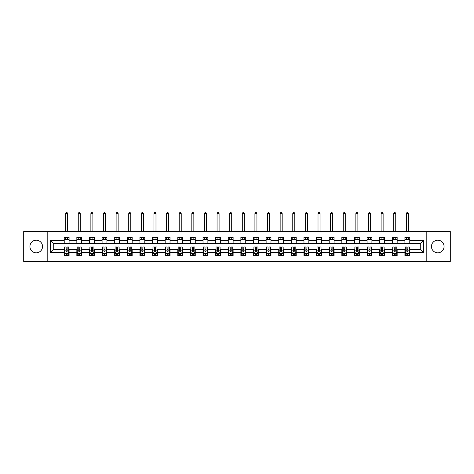 <?xml version="1.0" encoding="UTF-8"?>
<svg xmlns="http://www.w3.org/2000/svg" width="474" height="474" viewBox="0 0 474 474"><rect width="100%" height="100%" fill="white"/><g stroke="black" fill="none" stroke-linecap="round" stroke-linejoin="round"><path stroke-width="0.71" d="M437.763 240.194A6.31 6.31 0 0 0 431.453 246.504A6.31 6.31 0 0 0 437.763 252.814A6.31 6.31 0 0 0 444.073 246.504A6.31 6.31 0 0 0 437.763 240.194M36.237 240.194A6.31 6.31 0 0 0 29.927 246.504A6.31 6.31 0 0 0 36.237 252.814A6.31 6.31 0 0 0 42.547 246.504A6.31 6.31 0 0 0 36.237 240.194M426.197 261.47L450.3 261.47L450.3 231.537L426.197 231.537L426.197 261.47L47.803 261.47L47.803 231.537L23.7 231.537L23.7 261.47L47.803 261.47M426.197 231.537L47.803 231.537M409.773 240.359L409.773 237.403L404.92 237.403L404.92 240.359L397.159 240.359L397.159 237.403L392.306 237.403L392.306 240.359L384.538 240.359L384.538 237.403L379.686 237.403L379.686 240.359L371.918 240.359L371.918 237.403L367.066 237.403L367.066 240.359L359.304 240.359L359.304 237.403L354.451 237.403L354.451 240.359L346.684 240.359L346.684 237.403L341.831 237.403L341.831 240.359L334.063 240.359L334.063 237.403L329.211 237.403L329.211 240.359L321.449 240.359L321.449 237.403L316.591 237.403L316.591 240.359L308.829 240.359L308.829 237.403L303.976 237.403L303.976 240.359L296.209 240.359L296.209 237.403L291.356 237.403L291.356 240.359L283.588 240.359L283.588 237.403L278.736 237.403L278.736 240.359L270.974 240.359L270.974 237.403L266.121 237.403L266.121 240.359L258.354 240.359L258.354 237.403L253.501 237.403L253.501 240.359L245.733 240.359L245.733 237.403L240.881 237.403L240.881 240.359L233.119 240.359L233.119 237.403L228.267 237.403L228.267 240.359L220.499 240.359L220.499 237.403L215.646 237.403L215.646 240.359L207.879 240.359L207.879 237.403L203.026 237.403L203.026 240.359L195.264 240.359L195.264 237.403L190.412 237.403L190.412 240.359L182.644 240.359L182.644 237.403L177.791 237.403L177.791 240.359L170.024 240.359L170.024 237.403L165.171 237.403L165.171 240.359L157.409 240.359L157.409 237.403L152.551 237.403L152.551 240.359L144.789 240.359L144.789 237.403L139.937 237.403L139.937 240.359L132.169 240.359L132.169 237.403L127.316 237.403L127.316 240.359L119.549 240.359L119.549 237.403L114.696 237.403L114.696 240.359L106.934 240.359L106.934 237.403L102.082 237.403L102.082 240.359L94.314 240.359L94.314 237.403L89.462 237.403L89.462 240.359L81.694 240.359L81.694 237.403L76.841 237.403L76.841 240.359L69.08 240.359L69.08 237.403L64.227 237.403L64.227 240.359L50.475 240.359L50.475 252.654L53.71 249.419L64.227 249.419L64.227 255.605L69.08 255.605L69.08 249.419L76.841 249.419L76.841 255.605L81.694 255.605L81.694 249.419L89.462 249.419L89.462 255.605L94.314 255.605L94.314 249.419L102.082 249.419L102.082 255.605L106.934 255.605L106.934 249.419L114.696 249.419L114.696 255.605L119.549 255.605L119.549 249.419L127.316 249.419L127.316 255.605L132.169 255.605L132.169 249.419L139.937 249.419L139.937 255.605L144.789 255.605L144.789 249.419L152.551 249.419L152.551 255.605L157.409 255.605L157.409 249.419L165.171 249.419L165.171 255.605L170.024 255.605L170.024 249.419L177.791 249.419L177.791 255.605L182.644 255.605L182.644 249.419L190.412 249.419L190.412 255.605L195.264 255.605L195.264 249.419L203.026 249.419L203.026 255.605L207.879 255.605L207.879 249.419L215.646 249.419L215.646 255.605L220.499 255.605L220.499 249.419L228.267 249.419L228.267 255.605L233.119 255.605L233.119 249.419L240.881 249.419L240.881 255.605L245.733 255.605L245.733 249.419L253.501 249.419L253.501 255.605L258.354 255.605L258.354 249.419L266.121 249.419L266.121 255.605L270.974 255.605L270.974 249.419L278.736 249.419L278.736 255.605L283.588 255.605L283.588 249.419L291.356 249.419L291.356 255.605L296.209 255.605L296.209 249.419L303.976 249.419L303.976 255.605L308.829 255.605L308.829 249.419L316.591 249.419L316.591 255.605L321.449 255.605L321.449 249.419L329.211 249.419L329.211 255.605L334.063 255.605L334.063 249.419L341.831 249.419L341.831 255.605L346.684 255.605L346.684 249.419L354.451 249.419L354.451 255.605L359.304 255.605L359.304 249.419L367.066 249.419L367.066 255.605L371.918 255.605L371.918 249.419L379.686 249.419L379.686 255.605L384.538 255.605L384.538 249.419L392.306 249.419L392.306 255.605L397.159 255.605L397.159 249.419L404.92 249.419L404.92 255.605L409.773 255.605L409.773 249.419L420.29 249.419L420.29 243.595L409.773 243.595L409.773 240.359L423.525 240.359L423.525 252.654L409.773 252.654M404.92 252.654L397.159 252.654M392.306 252.654L384.538 252.654M379.686 252.654L371.918 252.654M367.066 252.654L359.304 252.654M354.451 252.654L346.684 252.654M341.831 252.654L334.063 252.654M329.211 252.654L321.449 252.654M316.591 252.654L308.829 252.654M303.976 252.654L296.209 252.654M291.356 252.654L283.588 252.654M278.736 252.654L270.974 252.654M266.121 252.654L258.354 252.654M253.501 252.654L245.733 252.654M240.881 252.654L233.119 252.654M228.267 252.654L220.499 252.654M215.646 252.654L207.879 252.654M203.026 252.654L195.264 252.654M190.412 252.654L182.644 252.654M177.791 252.654L170.024 252.654M165.171 252.654L157.409 252.654M152.551 252.654L144.789 252.654M139.937 252.654L132.169 252.654M127.316 252.654L119.549 252.654M114.696 252.654L106.934 252.654M102.082 252.654L94.314 252.654M89.462 252.654L81.694 252.654M76.841 252.654L69.08 252.654M64.227 252.654L50.475 252.654M404.92 240.359L404.92 243.595L397.159 243.595L397.159 240.359M392.306 240.359L392.306 243.595L384.538 243.595L384.538 240.359M379.686 240.359L379.686 243.595L371.918 243.595L371.918 240.359M367.066 240.359L367.066 243.595L359.304 243.595L359.304 240.359M354.451 240.359L354.451 243.595L346.684 243.595L346.684 240.359M341.831 240.359L341.831 243.595L334.063 243.595L334.063 240.359M329.211 240.359L329.211 243.595L321.449 243.595L321.449 240.359M316.591 240.359L316.591 243.595L308.829 243.595L308.829 240.359M303.976 240.359L303.976 243.595L296.209 243.595L296.209 240.359M291.356 240.359L291.356 243.595L283.588 243.595L283.588 240.359M278.736 240.359L278.736 243.595L270.974 243.595L270.974 240.359M266.121 240.359L266.121 243.595L258.354 243.595L258.354 240.359M253.501 240.359L253.501 243.595L245.733 243.595L245.733 240.359M240.881 240.359L240.881 243.595L233.119 243.595L233.119 240.359M228.267 240.359L228.267 243.595L220.499 243.595L220.499 240.359M215.646 240.359L215.646 243.595L207.879 243.595L207.879 240.359M203.026 240.359L203.026 243.595L195.264 243.595L195.264 240.359M190.412 240.359L190.412 243.595L182.644 243.595L182.644 240.359M177.791 240.359L177.791 243.595L170.024 243.595L170.024 240.359M165.171 240.359L165.171 243.595L157.409 243.595L157.409 240.359M152.551 240.359L152.551 243.595L144.789 243.595L144.789 240.359M139.937 240.359L139.937 243.595L132.169 243.595L132.169 240.359M127.316 240.359L127.316 243.595L119.549 243.595L119.549 240.359M114.696 240.359L114.696 243.595L106.934 243.595L106.934 240.359M102.082 240.359L102.082 243.595L94.314 243.595L94.314 240.359M89.462 240.359L89.462 243.595L81.694 243.595L81.694 240.359M76.841 240.359L76.841 243.595L69.08 243.595L69.08 240.359M64.227 240.359L64.227 243.595L53.71 243.595L50.475 240.359M53.71 243.595L53.71 249.419M423.525 252.654L420.29 249.419M420.29 243.595L423.525 240.359M64.227 239.429L69.08 239.429M64.227 243.512L69.08 243.512M64.227 249.496L64.63 249.496M66.164 249.496L67.136 249.496M68.671 249.496L69.08 249.496M64.227 253.584L64.63 253.584M66.164 253.584L67.136 253.584M68.671 253.584L69.08 253.584M76.841 249.496L77.25 249.496M78.785 249.496L79.756 249.496M81.291 249.496L81.694 249.496M76.841 253.584L77.25 253.584M78.785 253.584L79.756 253.584M81.291 253.584L81.694 253.584M76.841 239.429L81.694 239.429M76.841 243.512L81.694 243.512M89.462 249.496L89.864 249.496M91.405 249.496L92.371 249.496M93.911 249.496L94.314 249.496M89.462 253.584L89.864 253.584M91.405 253.584L92.371 253.584M93.911 253.584L94.314 253.584M89.462 239.429L94.314 239.429M89.462 243.512L94.314 243.512M102.082 249.496L102.485 249.496M104.019 249.496L104.991 249.496M106.532 249.496L106.934 249.496M102.082 253.584L102.485 253.584M104.019 253.584L104.991 253.584M106.532 253.584L106.934 253.584M102.082 239.429L106.934 239.429M102.082 243.512L106.934 243.512M114.696 249.496L115.105 249.496M116.64 249.496L117.611 249.496M119.146 249.496L119.549 249.496M114.696 253.584L115.105 253.584M116.64 253.584L117.611 253.584M119.146 253.584L119.549 253.584M114.696 239.429L119.549 239.429M114.696 243.512L119.549 243.512M127.316 249.496L127.719 249.496M129.26 249.496L130.232 249.496M131.766 249.496L132.169 249.496M127.316 253.584L127.719 253.584M129.26 253.584L130.232 253.584M131.766 253.584L132.169 253.584M127.316 239.429L132.169 239.429M127.316 243.512L132.169 243.512M139.937 249.496L140.34 249.496M141.874 249.496L142.846 249.496M144.386 249.496L144.789 249.496M139.937 253.584L140.34 253.584M141.874 253.584L142.846 253.584M144.386 253.584L144.789 253.584M139.937 239.429L144.789 239.429M139.937 243.512L144.789 243.512M152.551 249.496L152.96 249.496M154.494 249.496L155.466 249.496M157.001 249.496L157.409 249.496M152.551 253.584L152.96 253.584M154.494 253.584L155.466 253.584M157.001 253.584L157.409 253.584M152.551 239.429L157.409 239.429M152.551 243.512L157.409 243.512M165.171 249.496L165.574 249.496M167.115 249.496L168.086 249.496M169.621 249.496L170.024 249.496M165.171 253.584L165.574 253.584M167.115 253.584L168.086 253.584M169.621 253.584L170.024 253.584M165.171 239.429L170.024 239.429M165.171 243.512L170.024 243.512M177.791 249.496L178.194 249.496M179.729 249.496L180.701 249.496M182.241 249.496L182.644 249.496M177.791 253.584L178.194 253.584M179.729 253.584L180.701 253.584M182.241 253.584L182.644 253.584M177.791 239.429L182.644 239.429M177.791 243.512L182.644 243.512M190.412 249.496L190.815 249.496M192.349 249.496L193.321 249.496M194.855 249.496L195.264 249.496M190.412 253.584L190.815 253.584M192.349 253.584L193.321 253.584M194.855 253.584L195.264 253.584M190.412 239.429L195.264 239.429M190.412 243.512L195.264 243.512M203.026 249.496L203.429 249.496M204.969 249.496L205.941 249.496M207.476 249.496L207.879 249.496M203.026 253.584L203.429 253.584M204.969 253.584L205.941 253.584M207.476 253.584L207.879 253.584M203.026 239.429L207.879 239.429M203.026 243.512L207.879 243.512M215.646 249.496L216.049 249.496M217.59 249.496L218.555 249.496M220.096 249.496L220.499 249.496M215.646 253.584L216.049 253.584M217.59 253.584L218.555 253.584M220.096 253.584L220.499 253.584M215.646 239.429L220.499 239.429M215.646 243.512L220.499 243.512M228.267 249.496L228.669 249.496M230.204 249.496L231.176 249.496M232.71 249.496L233.119 249.496M228.267 253.584L228.669 253.584M230.204 253.584L231.176 253.584M232.71 253.584L233.119 253.584M228.267 239.429L233.119 239.429M228.267 243.512L233.119 243.512M240.881 249.496L241.29 249.496M242.824 249.496L243.796 249.496M245.331 249.496L245.733 249.496M240.881 253.584L241.29 253.584M242.824 253.584L243.796 253.584M245.331 253.584L245.733 253.584M240.881 239.429L245.733 239.429M240.881 243.512L245.733 243.512M253.501 249.496L253.904 249.496M255.445 249.496L256.41 249.496M257.951 249.496L258.354 249.496M253.501 253.584L253.904 253.584M255.445 253.584L256.41 253.584M257.951 253.584L258.354 253.584M253.501 239.429L258.354 239.429M253.501 243.512L258.354 243.512M266.121 249.496L266.524 249.496M268.059 249.496L269.031 249.496M270.571 249.496L270.974 249.496M266.121 253.584L266.524 253.584M268.059 253.584L269.031 253.584M270.571 253.584L270.974 253.584M266.121 239.429L270.974 239.429M266.121 243.512L270.974 243.512M278.736 249.496L279.145 249.496M280.679 249.496L281.651 249.496M283.185 249.496L283.588 249.496M278.736 253.584L279.145 253.584M280.679 253.584L281.651 253.584M283.185 253.584L283.588 253.584M278.736 239.429L283.588 239.429M278.736 243.512L283.588 243.512M291.356 249.496L291.759 249.496M293.299 249.496L294.271 249.496M295.806 249.496L296.209 249.496M291.356 253.584L291.759 253.584M293.299 253.584L294.271 253.584M295.806 253.584L296.209 253.584M291.356 239.429L296.209 239.429M291.356 243.512L296.209 243.512M303.976 249.496L304.379 249.496M305.914 249.496L306.885 249.496M308.426 249.496L308.829 249.496M303.976 253.584L304.379 253.584M305.914 253.584L306.885 253.584M308.426 253.584L308.829 253.584M303.976 239.429L308.829 239.429M303.976 243.512L308.829 243.512M316.591 249.496L316.999 249.496M318.534 249.496L319.506 249.496M321.04 249.496L321.449 249.496M316.591 253.584L316.999 253.584M318.534 253.584L319.506 253.584M321.04 253.584L321.449 253.584M316.591 239.429L321.449 239.429M316.591 243.512L321.449 243.512M329.211 249.496L329.614 249.496M331.154 249.496L332.126 249.496M333.66 249.496L334.063 249.496M329.211 253.584L329.614 253.584M331.154 253.584L332.126 253.584M333.66 253.584L334.063 253.584M329.211 239.429L334.063 239.429M329.211 243.512L334.063 243.512M341.831 249.496L342.234 249.496M343.769 249.496L344.74 249.496M346.281 249.496L346.684 249.496M341.831 253.584L342.234 253.584M343.769 253.584L344.74 253.584M346.281 253.584L346.684 253.584M341.831 239.429L346.684 239.429M341.831 243.512L346.684 243.512M354.451 249.496L354.854 249.496M356.389 249.496L357.36 249.496M358.895 249.496L359.304 249.496M354.451 253.584L354.854 253.584M356.389 253.584L357.36 253.584M358.895 253.584L359.304 253.584M354.451 239.429L359.304 239.429M354.451 243.512L359.304 243.512M367.066 249.496L367.469 249.496M369.009 249.496L369.981 249.496M371.515 249.496L371.918 249.496M367.066 253.584L367.469 253.584M369.009 253.584L369.981 253.584M371.515 253.584L371.918 253.584M367.066 239.429L371.918 239.429M367.066 243.512L371.918 243.512M379.686 249.496L380.089 249.496M381.629 249.496L382.595 249.496M384.136 249.496L384.538 249.496M379.686 253.584L380.089 253.584M381.629 253.584L382.595 253.584M384.136 253.584L384.538 253.584M379.686 239.429L384.538 239.429M379.686 243.512L384.538 243.512M392.306 249.496L392.709 249.496M394.244 249.496L395.215 249.496M396.75 249.496L397.159 249.496M392.306 253.584L392.709 253.584M394.244 253.584L395.215 253.584M396.75 253.584L397.159 253.584M392.306 239.429L397.159 239.429M392.306 243.512L397.159 243.512M404.92 249.496L405.329 249.496M406.864 249.496L407.836 249.496M409.37 249.496L409.773 249.496M404.92 253.584L405.329 253.584M406.864 253.584L407.836 253.584M409.37 253.584L409.773 253.584M404.92 239.429L409.773 239.429M404.92 243.512L409.773 243.512M66.164 254.55L67.136 254.55M64.63 248.003L66.164 248.003L66.164 246.99L64.63 246.99L64.63 251.925L65.436 253.543L67.865 253.543L68.671 251.925L68.671 246.99L67.136 246.99L67.136 248.003L68.671 248.003M68.671 251.925L68.671 255.605M64.63 251.925L64.63 255.605M67.136 253.543L67.136 255.605M66.164 255.605L66.164 253.543M66.164 248.003L66.164 251.315L67.136 251.315L67.136 248.003M67.663 239.429L67.663 237.403M67.663 231.537L67.663 213.584L65.637 213.584L65.637 231.537M65.637 239.429L65.637 237.403M65.637 213.584L66.247 212.53L67.053 212.53L67.663 213.584M78.785 254.55L79.756 254.55M77.25 248.003L78.785 248.003L78.785 246.99L77.25 246.99L77.25 251.925L78.056 253.543L80.485 253.543L81.291 251.925L81.291 246.99L79.756 246.99L79.756 248.003L81.291 248.003M81.291 251.925L81.291 255.605M77.25 251.925L77.25 255.605M79.756 253.543L79.756 255.605M78.785 255.605L78.785 253.543M78.785 248.003L78.785 251.315L79.756 251.315L79.756 248.003M80.278 239.429L80.278 237.403M80.278 231.537L80.278 213.584L78.257 213.584L78.257 231.537M78.257 239.429L78.257 237.403M78.257 213.584L78.868 212.53L79.673 212.53L80.278 213.584M91.405 254.55L92.371 254.55M89.864 248.003L91.405 248.003L91.405 246.99L89.864 246.99L89.864 251.925L90.676 253.543L93.1 253.543L93.911 251.925L93.911 246.99L92.371 246.99L92.371 248.003L93.911 248.003M93.911 251.925L93.911 255.605M89.864 251.925L89.864 255.605M92.371 253.543L92.371 255.605M91.405 255.605L91.405 253.543M91.405 248.003L91.405 251.315L92.371 251.315L92.371 248.003M92.898 239.429L92.898 237.403M92.898 231.537L92.898 213.584L90.878 213.584L90.878 231.537M90.878 239.429L90.878 237.403M90.878 213.584L91.482 212.53L92.294 212.53L92.898 213.584M104.019 254.55L104.991 254.55M102.485 248.003L104.019 248.003L104.019 246.99L102.485 246.99L102.485 251.925L103.291 253.543L105.72 253.543L106.532 251.925L106.532 246.99L104.991 246.99L104.991 248.003L106.532 248.003M106.532 251.925L106.532 255.605M102.485 251.925L102.485 255.605M104.991 253.543L104.991 255.605M104.019 255.605L104.019 253.543M104.019 248.003L104.019 251.315L104.991 251.315L104.991 248.003M105.518 239.429L105.518 237.403M105.518 231.537L105.518 213.584L103.498 213.584L103.498 231.537M103.498 239.429L103.498 237.403M103.498 213.584L104.102 212.53L104.908 212.53L105.518 213.584M116.64 254.55L117.611 254.55M115.105 248.003L116.64 248.003L116.64 246.99L115.105 246.99L115.105 251.925L115.911 253.543L118.34 253.543L119.146 251.925L119.146 246.99L117.611 246.99L117.611 248.003L119.146 248.003M119.146 251.925L119.146 255.605M115.105 251.925L115.105 255.605M117.611 253.543L117.611 255.605M116.64 255.605L116.64 253.543M116.64 248.003L116.64 251.315L117.611 251.315L117.611 248.003M118.139 239.429L118.139 237.403M118.139 231.537L118.139 213.584L116.112 213.584L116.112 231.537M116.112 239.429L116.112 237.403M116.112 213.584L116.723 212.53L117.528 212.53L118.139 213.584M129.26 254.55L130.232 254.55M127.719 248.003L129.26 248.003L129.26 246.99L127.719 246.99L127.719 251.925L128.531 253.543L130.954 253.543L131.766 251.925L131.766 246.99L130.232 246.99L130.232 248.003L131.766 248.003M131.766 251.925L131.766 255.605M127.719 251.925L127.719 255.605M130.232 253.543L130.232 255.605M129.26 255.605L129.26 253.543M129.26 248.003L129.26 251.315L130.232 251.315L130.232 248.003M130.753 239.429L130.753 237.403M130.753 231.537L130.753 213.584L128.732 213.584L128.732 231.537M128.732 239.429L128.732 237.403M128.732 213.584L129.337 212.53L130.149 212.53L130.753 213.584M141.874 254.55L142.846 254.55M140.34 248.003L141.874 248.003L141.874 246.99L140.34 246.99L140.34 251.925L141.151 253.543L143.575 253.543L144.386 251.925L144.386 246.99L142.846 246.99L142.846 248.003L144.386 248.003M144.386 251.925L144.386 255.605M140.34 251.925L140.34 255.605M142.846 253.543L142.846 255.605M141.874 255.605L141.874 253.543M141.874 248.003L141.874 251.315L142.846 251.315L142.846 248.003M143.373 239.429L143.373 237.403M143.373 231.537L143.373 213.584L141.353 213.584L141.353 231.537M141.353 239.429L141.353 237.403M141.353 213.584L141.957 212.53L142.769 212.53L143.373 213.584M154.494 254.55L155.466 254.55M152.96 248.003L154.494 248.003L154.494 246.99L152.96 246.99L152.96 251.925L153.766 253.543L156.195 253.543L157.001 251.925L157.001 246.99L155.466 246.99L155.466 248.003L157.001 248.003M157.001 251.925L157.001 255.605M152.96 251.925L152.96 255.605M155.466 253.543L155.466 255.605M154.494 255.605L154.494 253.543M154.494 248.003L154.494 251.315L155.466 251.315L155.466 248.003M155.993 239.429L155.993 237.403M155.993 231.537L155.993 213.584L153.967 213.584L153.967 231.537M153.967 239.429L153.967 237.403M153.967 213.584L154.577 212.53L155.383 212.53L155.993 213.584M167.115 254.55L168.086 254.55M165.574 248.003L167.115 248.003L167.115 246.99L165.574 246.99L165.574 251.925L166.386 253.543L168.809 253.543L169.621 251.925L169.621 246.99L168.086 246.99L168.086 248.003L169.621 248.003M169.621 251.925L169.621 255.605M165.574 251.925L165.574 255.605M168.086 253.543L168.086 255.605M167.115 255.605L167.115 253.543M167.115 248.003L167.115 251.315L168.086 251.315L168.086 248.003M168.608 239.429L168.608 237.403M168.608 231.537L168.608 213.584L166.587 213.584L166.587 231.537M166.587 239.429L166.587 237.403M166.587 213.584L167.192 212.53L168.003 212.53L168.608 213.584M179.729 254.55L180.701 254.55M178.194 248.003L179.729 248.003L179.729 246.99L178.194 246.99L178.194 251.925L179.006 253.543L181.429 253.543L182.241 251.925L182.241 246.99L180.701 246.99L180.701 248.003L182.241 248.003M182.241 251.925L182.241 255.605M178.194 251.925L178.194 255.605M180.701 253.543L180.701 255.605M179.729 255.605L179.729 253.543M179.729 248.003L179.729 251.315L180.701 251.315L180.701 248.003M181.228 239.429L181.228 237.403M181.228 231.537L181.228 213.584L179.208 213.584L179.208 231.537M179.208 239.429L179.208 237.403M179.208 213.584L179.812 212.53L180.624 212.53L181.228 213.584M192.349 254.55L193.321 254.55M190.815 248.003L192.349 248.003L192.349 246.99L190.815 246.99L190.815 251.925L191.62 253.543L194.05 253.543L194.855 251.925L194.855 246.99L193.321 246.99L193.321 248.003L194.855 248.003M194.855 251.925L194.855 255.605M190.815 251.925L190.815 255.605M193.321 253.543L193.321 255.605M192.349 255.605L192.349 253.543M192.349 248.003L192.349 251.315L193.321 251.315L193.321 248.003M193.848 239.429L193.848 237.403M193.848 231.537L193.848 213.584L191.822 213.584L191.822 231.537M191.822 239.429L191.822 237.403M191.822 213.584L192.432 212.53L193.238 212.53L193.848 213.584M204.969 254.55L205.941 254.55M203.429 248.003L204.969 248.003L204.969 246.99L203.429 246.99L203.429 251.925L204.241 253.543L206.67 253.543L207.476 251.925L207.476 246.99L205.941 246.99L205.941 248.003L207.476 248.003M207.476 251.925L207.476 255.605M203.429 251.925L203.429 255.605M205.941 253.543L205.941 255.605M204.969 255.605L204.969 253.543M204.969 248.003L204.969 251.315L205.941 251.315L205.941 248.003M206.463 239.429L206.463 237.403M206.463 231.537L206.463 213.584L204.442 213.584L204.442 231.537M204.442 239.429L204.442 237.403M204.442 213.584L205.052 212.53L205.858 212.53L206.463 213.584M217.59 254.55L218.555 254.55M216.049 248.003L217.59 248.003L217.59 246.99L216.049 246.99L216.049 251.925L216.861 253.543L219.284 253.543L220.096 251.925L220.096 246.99L218.555 246.99L218.555 248.003L220.096 248.003M220.096 251.925L220.096 255.605M216.049 251.925L216.049 255.605M218.555 253.543L218.555 255.605M217.59 255.605L217.59 253.543M217.59 248.003L217.59 251.315L218.555 251.315L218.555 248.003M219.083 239.429L219.083 237.403M219.083 231.537L219.083 213.584L217.062 213.584L217.062 231.537M217.062 239.429L217.062 237.403M217.062 213.584L217.667 212.53L218.478 212.53L219.083 213.584M230.204 254.55L231.176 254.55M228.669 248.003L230.204 248.003L230.204 246.99L228.669 246.99L228.669 251.925L229.475 253.543L231.904 253.543L232.71 251.925L232.71 246.99L231.176 246.99L231.176 248.003L232.71 248.003M232.71 251.925L232.71 255.605M228.669 251.925L228.669 255.605M231.176 253.543L231.176 255.605M230.204 255.605L230.204 253.543M230.204 248.003L230.204 251.315L231.176 251.315L231.176 248.003M231.703 239.429L231.703 237.403M231.703 231.537L231.703 213.584L229.683 213.584L229.683 231.537M229.683 239.429L229.683 237.403M229.683 213.584L230.287 212.53L231.093 212.53L231.703 213.584M242.824 254.55L243.796 254.55M241.29 248.003L242.824 248.003L242.824 246.99L241.29 246.99L241.29 251.925L242.096 253.543L244.525 253.543L245.331 251.925L245.331 246.99L243.796 246.99L243.796 248.003L245.331 248.003M245.331 251.925L245.331 255.605M241.29 251.925L241.29 255.605M243.796 253.543L243.796 255.605M242.824 255.605L242.824 253.543M242.824 248.003L242.824 251.315L243.796 251.315L243.796 248.003M244.317 239.429L244.317 237.403M244.317 231.537L244.317 213.584L242.297 213.584L242.297 231.537M242.297 239.429L242.297 237.403M242.297 213.584L242.907 212.53L243.713 212.53L244.317 213.584M255.445 254.55L256.41 254.55M253.904 248.003L255.445 248.003L255.445 246.99L253.904 246.99L253.904 251.925L254.716 253.543L257.139 253.543L257.951 251.925L257.951 246.99L256.41 246.99L256.41 248.003L257.951 248.003M257.951 251.925L257.951 255.605M253.904 251.925L253.904 255.605M256.41 253.543L256.41 255.605M255.445 255.605L255.445 253.543M255.445 248.003L255.445 251.315L256.41 251.315L256.41 248.003M256.938 239.429L256.938 237.403M256.938 231.537L256.938 213.584L254.917 213.584L254.917 231.537M254.917 239.429L254.917 237.403M254.917 213.584L255.522 212.53L256.333 212.53L256.938 213.584M268.059 254.55L269.031 254.55M266.524 248.003L268.059 248.003L268.059 246.99L266.524 246.99L266.524 251.925L267.33 253.543L269.759 253.543L270.571 251.925L270.571 246.99L269.031 246.99L269.031 248.003L270.571 248.003M270.571 251.925L270.571 255.605M266.524 251.925L266.524 255.605M269.031 253.543L269.031 255.605M268.059 255.605L268.059 253.543M268.059 248.003L268.059 251.315L269.031 251.315L269.031 248.003M269.558 239.429L269.558 237.403M269.558 231.537L269.558 213.584L267.537 213.584L267.537 231.537M267.537 239.429L267.537 237.403M267.537 213.584L268.142 212.53L268.948 212.53L269.558 213.584M280.679 254.55L281.651 254.55M279.145 248.003L280.679 248.003L280.679 246.99L279.145 246.99L279.145 251.925L279.95 253.543L282.38 253.543L283.185 251.925L283.185 246.99L281.651 246.99L281.651 248.003L283.185 248.003M283.185 251.925L283.185 255.605M279.145 251.925L279.145 255.605M281.651 253.543L281.651 255.605M280.679 255.605L280.679 253.543M280.679 248.003L280.679 251.315L281.651 251.315L281.651 248.003M282.178 239.429L282.178 237.403M282.178 231.537L282.178 213.584L280.152 213.584L280.152 231.537M280.152 239.429L280.152 237.403M280.152 213.584L280.762 212.53L281.568 212.53L282.178 213.584M293.299 254.55L294.271 254.55M291.759 248.003L293.299 248.003L293.299 246.99L291.759 246.99L291.759 251.925L292.571 253.543L294.994 253.543L295.806 251.925L295.806 246.99L294.271 246.99L294.271 248.003L295.806 248.003M295.806 251.925L295.806 255.605M291.759 251.925L291.759 255.605M294.271 253.543L294.271 255.605M293.299 255.605L293.299 253.543M293.299 248.003L293.299 251.315L294.271 251.315L294.271 248.003M294.792 239.429L294.792 237.403M294.792 231.537L294.792 213.584L292.772 213.584L292.772 231.537M292.772 239.429L292.772 237.403M292.772 213.584L293.376 212.53L294.188 212.53L294.792 213.584M305.914 254.55L306.885 254.55M304.379 248.003L305.914 248.003L305.914 246.99L304.379 246.99L304.379 251.925L305.191 253.543L307.614 253.543L308.426 251.925L308.426 246.99L306.885 246.99L306.885 248.003L308.426 248.003M308.426 251.925L308.426 255.605M304.379 251.925L304.379 255.605M306.885 253.543L306.885 255.605M305.914 255.605L305.914 253.543M305.914 248.003L305.914 251.315L306.885 251.315L306.885 248.003M307.413 239.429L307.413 237.403M307.413 231.537L307.413 213.584L305.392 213.584L305.392 231.537M305.392 239.429L305.392 237.403M305.392 213.584L305.997 212.53L306.808 212.53L307.413 213.584M318.534 254.55L319.506 254.55M316.999 248.003L318.534 248.003L318.534 246.99L316.999 246.99L316.999 251.925L317.805 253.543L320.234 253.543L321.04 251.925L321.04 246.99L319.506 246.99L319.506 248.003L321.04 248.003M321.04 251.925L321.04 255.605M316.999 251.925L316.999 255.605M319.506 253.543L319.506 255.605M318.534 255.605L318.534 253.543M318.534 248.003L318.534 251.315L319.506 251.315L319.506 248.003M320.033 239.429L320.033 237.403M320.033 231.537L320.033 213.584L318.007 213.584L318.007 231.537M318.007 239.429L318.007 237.403M318.007 213.584L318.617 212.53L319.423 212.53L320.033 213.584M331.154 254.55L332.126 254.55M329.614 248.003L331.154 248.003L331.154 246.99L329.614 246.99L329.614 251.925L330.425 253.543L332.849 253.543L333.66 251.925L333.66 246.99L332.126 246.99L332.126 248.003L333.66 248.003M333.66 251.925L333.66 255.605M329.614 251.925L329.614 255.605M332.126 253.543L332.126 255.605M331.154 255.605L331.154 253.543M331.154 248.003L331.154 251.315L332.126 251.315L332.126 248.003M332.647 239.429L332.647 237.403M332.647 231.537L332.647 213.584L330.627 213.584L330.627 231.537M330.627 239.429L330.627 237.403M330.627 213.584L331.231 212.53L332.043 212.53L332.647 213.584M343.769 254.55L344.74 254.55M342.234 248.003L343.769 248.003L343.769 246.99L342.234 246.99L342.234 251.925L343.046 253.543L345.469 253.543L346.281 251.925L346.281 246.99L344.74 246.99L344.74 248.003L346.281 248.003M346.281 251.925L346.281 255.605M342.234 251.925L342.234 255.605M344.74 253.543L344.74 255.605M343.769 255.605L343.769 253.543M343.769 248.003L343.769 251.315L344.74 251.315L344.74 248.003M345.268 239.429L345.268 237.403M345.268 231.537L345.268 213.584L343.247 213.584L343.247 231.537M343.247 239.429L343.247 237.403M343.247 213.584L343.851 212.53L344.663 212.53L345.268 213.584M356.389 254.55L357.36 254.55M354.854 248.003L356.389 248.003L356.389 246.99L354.854 246.99L354.854 251.925L355.66 253.543L358.089 253.543L358.895 251.925L358.895 246.99L357.36 246.99L357.36 248.003L358.895 248.003M358.895 251.925L358.895 255.605M354.854 251.925L354.854 255.605M357.36 253.543L357.36 255.605M356.389 255.605L356.389 253.543M356.389 248.003L356.389 251.315L357.36 251.315L357.36 248.003M357.888 239.429L357.888 237.403M357.888 231.537L357.888 213.584L355.861 213.584L355.861 231.537M355.861 239.429L355.861 237.403M355.861 213.584L356.472 212.53L357.278 212.53L357.888 213.584M369.009 254.55L369.981 254.55M367.469 248.003L369.009 248.003L369.009 246.99L367.469 246.99L367.469 251.925L368.28 253.543L370.709 253.543L371.515 251.925L371.515 246.99L369.981 246.99L369.981 248.003L371.515 248.003M371.515 251.925L371.515 255.605M367.469 251.925L367.469 255.605M369.981 253.543L369.981 255.605M369.009 255.605L369.009 253.543M369.009 248.003L369.009 251.315L369.981 251.315L369.981 248.003M370.502 239.429L370.502 237.403M370.502 231.537L370.502 213.584L368.482 213.584L368.482 231.537M368.482 239.429L368.482 237.403M368.482 213.584L369.092 212.53L369.898 212.53L370.502 213.584M381.629 254.55L382.595 254.55M380.089 248.003L381.629 248.003L381.629 246.99L380.089 246.99L380.089 251.925L380.9 253.543L383.324 253.543L384.136 251.925L384.136 246.99L382.595 246.99L382.595 248.003L384.136 248.003M384.136 251.925L384.136 255.605M380.089 251.925L380.089 255.605M382.595 253.543L382.595 255.605M381.629 255.605L381.629 253.543M381.629 248.003L381.629 251.315L382.595 251.315L382.595 248.003M383.122 239.429L383.122 237.403M383.122 231.537L383.122 213.584L381.102 213.584L381.102 231.537M381.102 239.429L381.102 237.403M381.102 213.584L381.706 212.53L382.518 212.53L383.122 213.584M394.244 254.55L395.215 254.55M392.709 248.003L394.244 248.003L394.244 246.99L392.709 246.99L392.709 251.925L393.515 253.543L395.944 253.543L396.75 251.925L396.75 246.99L395.215 246.99L395.215 248.003L396.75 248.003M396.75 251.925L396.75 255.605M392.709 251.925L392.709 255.605M395.215 253.543L395.215 255.605M394.244 255.605L394.244 253.543M394.244 248.003L394.244 251.315L395.215 251.315L395.215 248.003M395.743 239.429L395.743 237.403M395.743 231.537L395.743 213.584L393.722 213.584L393.722 231.537M393.722 239.429L393.722 237.403M393.722 213.584L394.327 212.53L395.132 212.53L395.743 213.584M406.864 254.55L407.836 254.55M405.329 248.003L406.864 248.003L406.864 246.99L405.329 246.99L405.329 251.925L406.135 253.543L408.564 253.543L409.37 251.925L409.37 246.99L407.836 246.99L407.836 248.003L409.37 248.003M409.37 251.925L409.37 255.605M405.329 251.925L405.329 255.605M407.836 253.543L407.836 255.605M406.864 255.605L406.864 253.543M406.864 248.003L406.864 251.315L407.836 251.315L407.836 248.003M408.363 239.429L408.363 237.403M408.363 231.537L408.363 213.584L406.337 213.584L406.337 231.537M406.337 239.429L406.337 237.403M406.337 213.584L406.947 212.53L407.753 212.53L408.363 213.584M64.648 251.967L68.653 251.967M68.671 253.442L67.912 253.442M65.388 253.442L64.63 253.442M67.136 250.171L68.671 250.171M64.63 250.171L66.164 250.171M66.164 254.04L67.136 254.04M77.268 251.967L81.273 251.967M81.291 253.442L80.533 253.442M78.009 253.442L77.25 253.442M79.756 250.171L81.291 250.171M77.25 250.171L78.785 250.171M78.785 254.04L79.756 254.04M89.888 251.967L93.888 251.967M93.911 253.442L93.153 253.442M90.629 253.442L89.864 253.442M92.371 250.171L93.911 250.171M89.864 250.171L91.405 250.171M91.405 254.04L92.371 254.04M102.502 251.967L106.508 251.967M106.532 253.442L105.767 253.442M103.243 253.442L102.485 253.442M104.991 250.171L106.532 250.171M102.485 250.171L104.019 250.171M104.019 254.04L104.991 254.04M115.123 251.967L119.128 251.967M119.146 253.442L118.387 253.442M115.863 253.442L115.105 253.442M117.611 250.171L119.146 250.171M115.105 250.171L116.64 250.171M116.64 254.04L117.611 254.04M127.743 251.967L131.742 251.967M131.766 253.442L131.008 253.442M128.484 253.442L127.719 253.442M130.232 250.171L131.766 250.171M127.719 250.171L129.26 250.171M129.26 254.04L130.232 254.04M140.357 251.967L144.363 251.967M144.386 253.442L143.622 253.442M141.098 253.442L140.34 253.442M142.846 250.171L144.386 250.171M140.34 250.171L141.874 250.171M141.874 254.04L142.846 254.04M152.978 251.967L156.983 251.967M157.001 253.442L156.242 253.442M153.718 253.442L152.96 253.442M155.466 250.171L157.001 250.171M152.96 250.171L154.494 250.171M154.494 254.04L155.466 254.04M165.598 251.967L169.603 251.967M169.621 253.442L168.863 253.442M166.338 253.442L165.574 253.442M168.086 250.171L169.621 250.171M165.574 250.171L167.115 250.171M167.115 254.04L168.086 254.04M178.212 251.967L182.217 251.967M182.241 253.442L181.477 253.442M178.953 253.442L178.194 253.442M180.701 250.171L182.241 250.171M178.194 250.171L179.729 250.171M179.729 254.04L180.701 254.04M190.832 251.967L194.838 251.967M194.855 253.442L194.097 253.442M191.573 253.442L190.815 253.442M193.321 250.171L194.855 250.171M190.815 250.171L192.349 250.171M192.349 254.04L193.321 254.04M203.453 251.967L207.458 251.967M207.476 253.442L206.717 253.442M204.193 253.442L203.429 253.442M205.941 250.171L207.476 250.171M203.429 250.171L204.969 250.171M204.969 254.04L205.941 254.04M216.073 251.967L220.072 251.967M220.096 253.442L219.332 253.442M216.808 253.442L216.049 253.442M218.555 250.171L220.096 250.171M216.049 250.171L217.59 250.171M217.59 254.04L218.555 254.04M228.687 251.967L232.693 251.967M232.71 253.442L231.952 253.442M229.428 253.442L228.669 253.442M231.176 250.171L232.71 250.171M228.669 250.171L230.204 250.171M230.204 254.04L231.176 254.04M241.307 251.967L245.313 251.967M245.331 253.442L244.572 253.442M242.048 253.442L241.29 253.442M243.796 250.171L245.331 250.171M241.29 250.171L242.824 250.171M242.824 254.04L243.796 254.04M253.928 251.967L257.927 251.967M257.951 253.442L257.192 253.442M254.668 253.442L253.904 253.442M256.41 250.171L257.951 250.171M253.904 250.171L255.445 250.171M255.445 254.04L256.41 254.04M266.542 251.967L270.547 251.967M270.571 253.442L269.807 253.442M267.283 253.442L266.524 253.442M269.031 250.171L270.571 250.171M266.524 250.171L268.059 250.171M268.059 254.04L269.031 254.04M279.162 251.967L283.168 251.967M283.185 253.442L282.427 253.442M279.903 253.442L279.145 253.442M281.651 250.171L283.185 250.171M279.145 250.171L280.679 250.171M280.679 254.04L281.651 254.04M291.783 251.967L295.788 251.967M295.806 253.442L295.047 253.442M292.523 253.442L291.759 253.442M294.271 250.171L295.806 250.171M291.759 250.171L293.299 250.171M293.299 254.04L294.271 254.04M304.397 251.967L308.402 251.967M308.426 253.442L307.662 253.442M305.137 253.442L304.379 253.442M306.885 250.171L308.426 250.171M304.379 250.171L305.914 250.171M305.914 254.04L306.885 254.04M317.017 251.967L321.022 251.967M321.04 253.442L320.282 253.442M317.758 253.442L316.999 253.442M319.506 250.171L321.04 250.171M316.999 250.171L318.534 250.171M318.534 254.04L319.506 254.04M329.637 251.967L333.643 251.967M333.66 253.442L332.902 253.442M330.378 253.442L329.614 253.442M332.126 250.171L333.66 250.171M329.614 250.171L331.154 250.171M331.154 254.04L332.126 254.04M342.258 251.967L346.257 251.967M346.281 253.442L345.516 253.442M342.992 253.442L342.234 253.442M344.74 250.171L346.281 250.171M342.234 250.171L343.769 250.171M343.769 254.04L344.74 254.04M354.872 251.967L358.877 251.967M358.895 253.442L358.137 253.442M355.613 253.442L354.854 253.442M357.36 250.171L358.895 250.171M354.854 250.171L356.389 250.171M356.389 254.04L357.36 254.04M367.492 251.967L371.498 251.967M371.515 253.442L370.757 253.442M368.233 253.442L367.469 253.442M369.981 250.171L371.515 250.171M367.469 250.171L369.009 250.171M369.009 254.04L369.981 254.04M380.112 251.967L384.112 251.967M384.136 253.442L383.371 253.442M380.847 253.442L380.089 253.442M382.595 250.171L384.136 250.171M380.089 250.171L381.629 250.171M381.629 254.04L382.595 254.04M392.727 251.967L396.732 251.967M396.75 253.442L395.991 253.442M393.467 253.442L392.709 253.442M395.215 250.171L396.75 250.171M392.709 250.171L394.244 250.171M394.244 254.04L395.215 254.04M405.347 251.967L409.352 251.967M409.37 253.442L408.612 253.442M406.088 253.442L405.329 253.442M407.836 250.171L409.37 250.171M405.329 250.171L406.864 250.171M406.864 254.04L407.836 254.04"/></g></svg>
